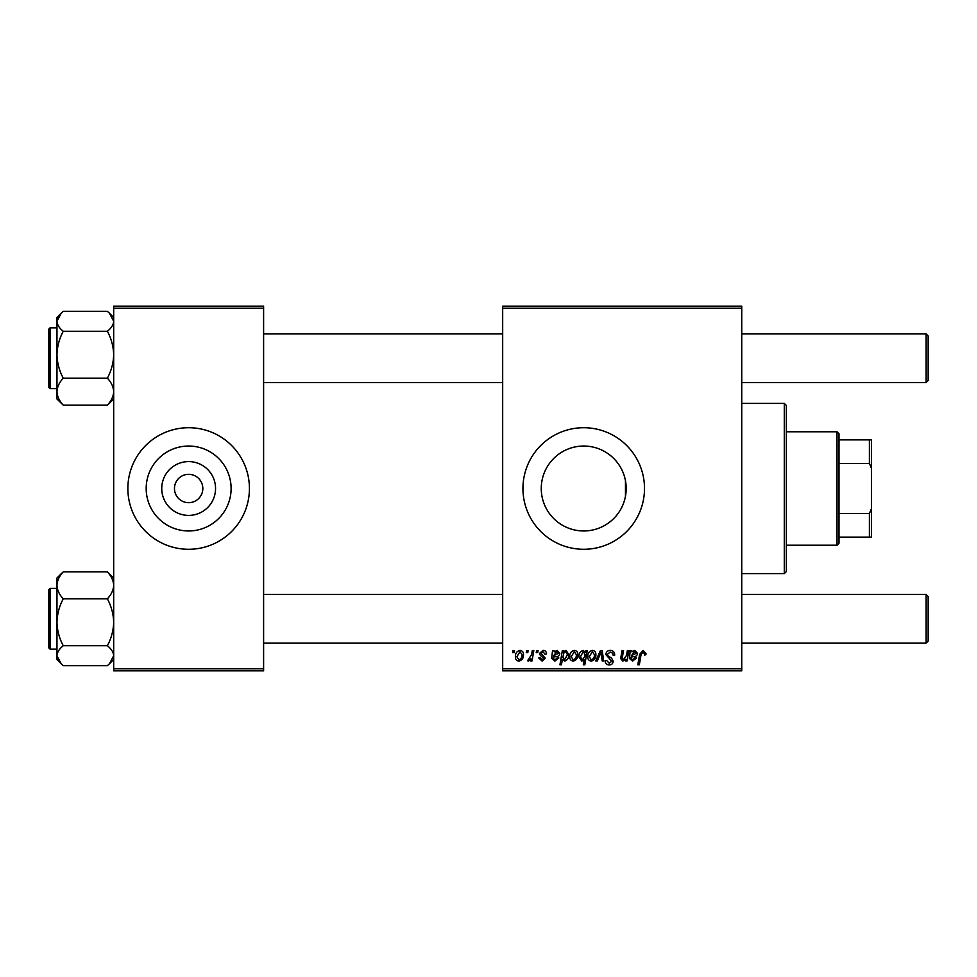 <?xml version="1.0" encoding="UTF-8"?>
<svg xmlns="http://www.w3.org/2000/svg" width="977" height="977" viewBox="0 0 977 977"><rect width="100%" height="100%" fill="white"/><g stroke="black" fill="none" stroke-linecap="round" stroke-linejoin="round"><path stroke-width="1.47" d="M215.551 488.5A26.904 26.904 0 0 1 188.646 515.404A26.904 26.904 0 0 1 161.742 488.5A26.904 26.904 0 0 1 188.646 461.596A26.904 26.904 0 0 1 215.551 488.5M174.468 488.5A14.179 14.179 0 0 0 188.646 502.679A14.179 14.179 0 0 0 202.825 488.5A14.179 14.179 0 0 0 188.646 474.321A14.179 14.179 0 0 0 174.468 488.5M146.184 488.5A42.463 42.463 0 0 0 188.646 530.963A42.463 42.463 0 0 0 231.109 488.5A42.463 42.463 0 0 0 188.646 446.037A42.463 42.463 0 0 0 146.184 488.5M127.865 488.5A60.782 60.782 0 0 0 188.646 549.282A60.782 60.782 0 0 0 249.428 488.5A60.782 60.782 0 0 0 188.646 427.718A60.782 60.782 0 0 0 127.865 488.5M626.184 488.5L625.463 496.34L625.463 480.66L626.184 488.5A42.463 42.463 0 0 1 583.721 530.963A42.463 42.463 0 0 1 541.258 488.5A42.463 42.463 0 0 1 583.721 446.037A42.463 42.463 0 0 1 626.184 488.5M522.939 488.5A60.782 60.782 0 0 0 583.721 549.282A60.782 60.782 0 0 0 644.502 488.5A60.782 60.782 0 0 0 583.721 427.718A60.782 60.782 0 0 0 522.939 488.5M741.751 670.845L502.679 670.845L502.679 668.818L741.751 668.818L741.751 670.845M741.751 308.182L502.679 308.182L502.679 306.155L741.751 306.155L741.751 668.818M536.568 650.584L538.046 650.584L537.741 652.612L536.226 652.612L536.568 650.584M526.627 650.584L528.105 650.584L527.788 652.612L526.285 652.612L526.627 650.584M546.522 653.894L545.044 654.272L542.931 651.683L540.989 653.271L545.227 658.144L542.137 661.087L538.779 657.948L540.257 657.765L542.211 659.793L543.762 658.376L540.257 655.262L539.524 653.381L543.004 650.401C545.251 650.487 546.424 651.647 546.522 653.894M563.827 650.584L563.57 652.013L566.086 650.401L568.809 654.59C568.944 657.887 567.588 660.049 564.73 661.087L562.41 659.377L561.433 664.763L559.943 664.763L562.337 650.584L563.827 650.584M610.271 650.401C613.251 650.56 614.716 652.16 614.667 655.201L613.19 655.372L612.811 653.283L610.173 652.062L607.303 654.431L607.682 655.677L611.529 658.083L613.19 661.185C613.006 663.615 611.687 664.873 609.221 664.946C606.656 664.787 605.276 663.42 605.081 660.843L606.558 660.379L609.269 663.298L611.724 661.27L605.825 654.566C606.094 651.903 607.572 650.523 610.271 650.401M592.367 650.401C594.7 650.706 595.872 652.074 595.885 654.505C596.019 658.107 594.468 660.293 591.219 661.087C588.862 660.708 587.714 659.267 587.775 656.776C587.69 653.308 589.216 651.183 592.367 650.401M627.356 650.584L628.846 650.584L627.1 660.892L625.61 660.892L625.903 659.17L622.837 661.087L620.676 658.571L622.019 650.584L623.509 650.584L622.166 658.535L623.302 659.793L626.55 655.372L627.356 650.584M645.98 653.528L645.846 654.822L644.368 655.005L644.502 653.772L642.988 652.062L641.046 654.724L639.349 664.763L637.847 664.763L639.605 654.37L643.074 650.401L645.98 653.528M502.679 308.182L502.679 668.818M631.801 650.584L631.948 651.867L634.879 650.401L637.505 653.369C637.236 655.604 635.917 656.703 633.572 656.666L631.069 657.033L630.873 658.254L632.742 659.793L635.111 657.765L636.589 657.948L632.607 661.087L629.359 658.388L630.275 650.584L631.801 650.584M585.919 650.584L587.226 650.584L584.82 664.763L583.33 664.763L584.197 659.817L581.767 661.087L578.934 656.91C578.811 653.589 580.191 651.427 583.11 650.401L585.589 652.453L585.919 650.584M600.428 650.584L602.235 650.584L603.652 660.892L602.174 660.892L601.124 652.172L597.338 660.892L595.75 660.892L600.428 650.584M574.317 650.401C576.65 650.706 577.822 652.074 577.834 654.505C577.969 658.107 576.418 660.293 573.169 661.087C570.812 660.708 569.664 659.267 569.725 656.776C569.64 653.308 571.166 651.183 574.317 650.401M554.069 650.584L554.228 651.867L557.146 650.401L559.784 653.369C559.503 655.604 558.197 656.703 555.84 656.666L553.348 657.033L553.141 658.254L555.009 659.793L557.391 657.765L558.856 657.948L554.887 661.087L551.626 658.388L552.555 650.584L554.069 650.584M519.984 650.401C522.316 650.706 523.489 652.074 523.501 654.505C523.635 658.107 522.084 660.293 518.836 661.087C516.467 660.708 515.331 659.267 515.392 656.776C515.306 653.308 516.833 651.183 519.984 650.401M532.306 650.584L533.796 650.584L532.062 660.892L530.572 660.892L530.938 658.767L528.545 661.087L527.543 660.708L531.561 654.712L532.306 650.584M512.998 650.584L514.476 650.584L514.158 652.612L512.656 652.612L512.998 650.584M263.607 670.845L113.686 670.845L113.686 668.818L263.607 668.818L263.607 670.845M263.607 308.182L113.686 308.182L113.686 306.155L263.607 306.155L263.607 668.818M113.686 308.182L113.686 668.818M634.415 651.683L631.325 655.738L636.027 653.369L634.415 651.683M584.735 656.764L585.064 654.407L583.22 651.683L580.411 656.886L582.243 659.793L584.735 656.764M591.28 659.793C593.503 658.974 594.553 657.265 594.407 654.663L592.355 651.683L589.253 656.776L591.28 659.793M573.23 659.793C575.453 658.974 576.503 657.265 576.357 654.663L574.305 651.683L571.203 656.776L573.23 659.793M564.645 659.793L567.319 654.908L566.758 652.331L565.598 651.683L563.888 652.966L562.874 657.13L564.645 659.793M556.695 651.683L553.593 655.738L558.307 653.369L556.695 651.683M518.897 659.793C521.12 658.974 522.158 657.265 522.023 654.663L519.972 651.683L516.87 656.776L518.897 659.793M784.299 403.403L786.326 405.431L786.326 571.569L784.299 573.597L784.299 403.403L741.751 403.403M107.372 331.264C111.329 338.628 113.43 346.444 113.686 354.724C113.43 363.017 111.329 370.833 107.372 378.172C111.317 382.373 113.417 386.868 113.686 391.655C113.442 396.393 111.341 400.888 107.372 405.137L109.448 403.245L107.372 405.137L63.261 405.137C59.316 400.936 57.216 396.442 56.959 391.655C57.191 386.916 59.292 382.434 63.261 378.172C59.304 370.82 57.203 362.992 56.959 354.724C57.203 346.42 59.316 338.604 63.261 331.264C59.316 328.162 57.216 324.84 56.959 321.286L61.197 313.214L63.261 311.321L107.372 311.321L109.448 313.214L113.686 321.286C113.442 324.791 111.341 328.113 107.372 331.264L63.261 331.264M56.959 327.832L50.071 327.832L50.071 388.614L48.85 387.405L48.85 329.164M107.372 378.172L63.261 378.172M61.026 313.385L56.959 317.452L56.959 399.007L63.261 405.137L58.705 400.277M61.197 573.755L56.959 577.993L56.959 585.345C57.191 580.607 59.292 576.112 63.261 571.863L61.197 573.755L63.261 571.863L107.372 571.863C111.317 576.064 113.417 580.558 113.686 585.345C113.442 590.084 111.341 594.566 107.372 598.828L63.261 598.828C59.316 594.627 57.216 590.132 56.959 585.345L56.959 622.276C57.203 613.983 59.316 606.167 63.261 598.828M48.85 647.836L48.85 589.595L50.071 588.386L50.071 649.168L56.959 649.168M113.686 577.993L107.372 571.863L111.928 576.723M107.372 598.828C111.329 606.18 113.43 614.008 113.686 622.276C113.43 630.58 111.329 638.396 107.372 645.736L63.261 645.736C59.304 638.372 57.203 630.556 56.959 622.276L56.959 655.714C57.191 652.209 59.292 648.887 63.261 645.736M107.372 645.736C111.317 648.838 113.417 652.16 113.686 655.714L109.448 663.786L107.372 665.679L63.261 665.679L61.197 663.786L56.959 655.714L56.959 659.548L61.05 663.639M109.448 313.214L107.372 311.321M56.959 655.714L56.959 659.402M61.197 663.786L63.261 665.679M928.15 335.941L928.15 380.517L926.123 382.544L926.123 333.914L928.15 335.941M926.123 594.456L928.15 596.483L928.15 641.059L926.123 643.086L926.123 594.456L741.751 594.456M836.984 545.227L836.984 431.773L838.999 433.8L838.999 543.2L836.984 545.227L786.326 545.227M836.984 431.773L786.326 431.773M871.423 537.13L869.396 537.13L869.396 513.56L871.423 508.761L871.423 537.13M838.999 537.13L869.396 537.13M838.999 439.87L871.423 439.87L871.423 508.761M838.999 513.56L869.396 513.56M871.423 468.239L869.396 463.44L869.396 439.87M838.999 463.44L869.396 463.44M784.299 573.597L741.751 573.597M113.686 399.007L109.448 403.245M50.071 388.614L56.959 388.614M50.071 327.832L48.85 329.054L50.071 327.832M113.686 317.452L109.595 313.361M50.071 588.386L56.959 588.386M50.071 649.168L48.85 647.946L50.071 649.168M113.686 659.548L109.619 663.615M263.607 333.914L502.679 333.914M741.751 333.914L926.123 333.914M263.607 382.544L502.679 382.544M741.751 382.544L926.123 382.544M926.123 643.086L741.751 643.086M502.679 643.086L263.607 643.086M502.679 594.456L263.607 594.456"/></g></svg>
